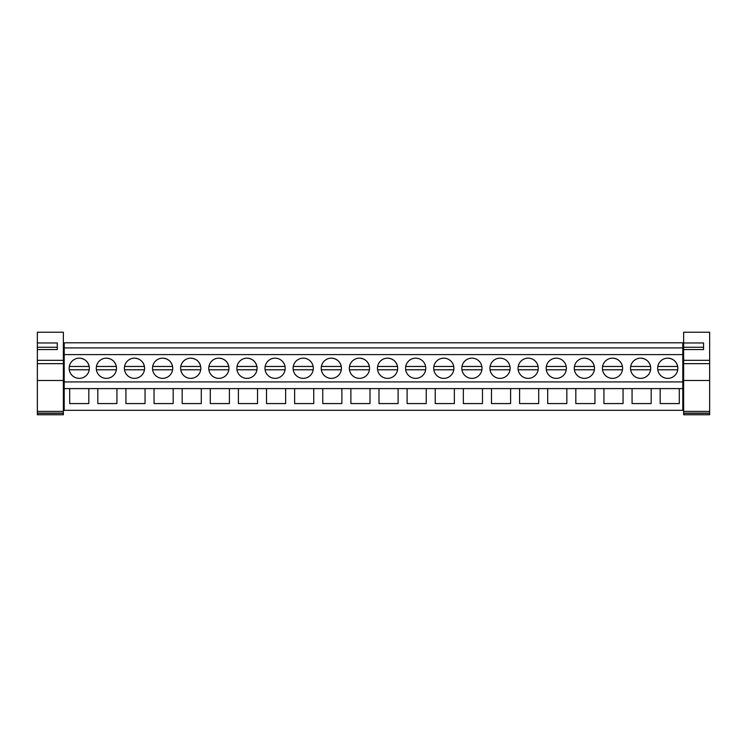 <?xml version="1.0" encoding="UTF-8"?>
<svg xmlns="http://www.w3.org/2000/svg" width="747" height="747" viewBox="0 0 747 747"><rect width="100%" height="100%" fill="white"/><g stroke="black" fill="none" stroke-linecap="round" stroke-linejoin="round"><path stroke-width="1.12" d="M64.195 388.608L69.686 388.608L69.686 403.567L88.809 403.567L88.809 388.608L97.81 388.608L97.81 403.567L116.934 403.567L116.934 388.608L125.926 388.608L125.926 403.567L145.049 403.567L145.049 388.608L154.041 388.608L154.041 403.567L173.173 403.567L173.173 388.608L182.165 388.608L182.165 403.567L201.288 403.567L201.288 388.608L210.28 388.608L210.28 403.567L229.404 403.567L229.404 388.608L238.396 388.608L238.396 403.567L257.528 403.567L257.528 388.608L266.52 388.608L266.52 403.567L285.643 403.567L285.643 388.608L294.635 388.608L294.635 403.567L313.759 403.567L313.759 388.608L322.76 388.608L322.76 403.567L341.883 403.567L341.883 388.608L350.875 388.608L350.875 403.567L369.998 403.567L369.998 388.608L378.99 388.608L378.99 403.567L398.114 403.567L398.114 388.608L407.115 388.608L407.115 403.567L426.238 403.567L426.238 388.608L435.23 388.608L435.23 403.567L454.353 403.567L454.353 388.608L463.345 388.608L463.345 403.567L482.478 403.567L482.478 388.608L491.47 388.608L491.47 403.567L510.593 403.567L510.593 388.608L519.585 388.608L519.585 403.567L538.708 403.567L538.708 388.608L547.7 388.608L547.7 403.567L566.833 403.567L566.833 388.608L575.825 388.608L575.825 403.567L594.948 403.567L594.948 388.608L603.94 388.608L603.94 403.567L623.063 403.567L623.063 388.608L632.065 388.608L632.065 403.567L651.188 403.567L651.188 388.608L660.18 388.608L660.18 403.567L679.303 403.567L679.303 388.608L682.805 388.608L682.805 410.327L64.195 410.327L64.195 342.798L682.805 342.798L682.805 381.932L64.195 381.932M682.805 388.608L682.805 381.932M660.18 388.608L679.303 388.608L660.18 388.608M632.065 388.608L651.188 388.608L632.065 388.608M603.94 388.608L623.063 388.608L603.94 388.608M575.825 388.608L594.948 388.608L575.825 388.608M547.7 388.608L566.833 388.608L547.7 388.608M519.585 388.608L538.708 388.608L519.585 388.608M491.47 388.608L510.593 388.608L491.47 388.608M463.345 388.608L482.478 388.608L463.345 388.608M435.23 388.608L454.353 388.608L435.23 388.608M407.115 388.608L426.238 388.608L407.115 388.608M378.99 388.608L398.114 388.608L378.99 388.608M350.875 388.608L369.998 388.608L350.875 388.608M322.76 388.608L341.883 388.608L322.76 388.608M294.635 388.608L313.759 388.608L294.635 388.608M266.52 388.608L285.643 388.608L266.52 388.608M238.396 388.608L257.528 388.608L238.396 388.608M210.28 388.608L229.404 388.608L210.28 388.608M182.165 388.608L201.288 388.608L182.165 388.608M154.041 388.608L173.173 388.608L154.041 388.608M125.926 388.608L145.049 388.608L125.926 388.608M97.81 388.608L116.934 388.608L97.81 388.608M69.686 388.608L88.809 388.608L69.686 388.608M64.195 354.592L682.805 354.592M79.247 358.158A10.103 10.103 0 0 1 89.351 368.262A10.103 10.103 0 0 1 79.247 378.365A10.103 10.103 0 0 1 69.154 368.262A10.103 10.103 0 0 1 79.247 358.158C84.56 358.541 87.875 361.305 89.192 366.46L69.312 366.46M443.793 358.158A10.103 10.103 0 0 1 453.896 368.262A10.103 10.103 0 0 1 443.793 378.365A10.103 10.103 0 0 1 433.699 368.262A10.103 10.103 0 0 1 443.793 358.158M331.323 358.158A10.103 10.103 0 0 1 341.426 368.262A10.103 10.103 0 0 1 331.323 378.365A10.103 10.103 0 0 1 321.219 368.262A10.103 10.103 0 0 1 331.323 358.158C336.636 358.541 339.941 361.305 341.267 366.46L321.378 366.46M359.438 378.365A10.103 10.103 0 0 1 349.335 368.262A10.103 10.103 0 0 1 359.438 358.158A10.103 10.103 0 0 1 369.541 368.262A10.103 10.103 0 0 1 359.438 378.365M528.148 378.365A10.103 10.103 0 0 1 518.054 368.262A10.103 10.103 0 0 1 528.148 358.158A10.103 10.103 0 0 1 538.251 368.262A10.103 10.103 0 0 1 528.148 378.365M500.032 378.365A10.103 10.103 0 0 1 489.929 368.262A10.103 10.103 0 0 1 500.032 358.158A10.103 10.103 0 0 1 510.136 368.262A10.103 10.103 0 0 1 500.032 378.365M471.917 378.365A10.103 10.103 0 0 1 461.814 368.262A10.103 10.103 0 0 1 471.917 358.158A10.103 10.103 0 0 1 482.02 368.262A10.103 10.103 0 0 1 471.917 378.365M415.677 378.365A10.103 10.103 0 0 1 405.574 368.262A10.103 10.103 0 0 1 415.677 358.158A10.103 10.103 0 0 1 425.781 368.262A10.103 10.103 0 0 1 415.677 378.365M218.852 358.158A10.103 10.103 0 0 1 228.946 368.262A10.103 10.103 0 0 1 218.852 378.365A10.103 10.103 0 0 1 208.749 368.262A10.103 10.103 0 0 1 218.852 358.158C224.156 358.541 227.471 361.305 228.787 366.46L208.908 366.46M162.613 378.365A10.103 10.103 0 0 1 152.509 368.262A10.103 10.103 0 0 1 162.613 358.158A10.103 10.103 0 0 1 172.716 368.262A10.103 10.103 0 0 1 162.613 378.365M190.728 378.365A10.103 10.103 0 0 1 180.625 368.262A10.103 10.103 0 0 1 190.728 358.158A10.103 10.103 0 0 1 200.831 368.262A10.103 10.103 0 0 1 190.728 378.365M106.373 358.158A10.103 10.103 0 0 1 116.476 368.262A10.103 10.103 0 0 1 106.373 378.365A10.103 10.103 0 0 1 96.27 368.262A10.103 10.103 0 0 1 106.373 358.158C111.686 358.541 115.001 361.305 116.317 366.46L96.438 366.46M134.488 378.365A10.103 10.103 0 0 1 124.394 368.262A10.103 10.103 0 0 1 134.488 358.158A10.103 10.103 0 0 1 144.591 368.262A10.103 10.103 0 0 1 134.488 378.365M303.207 378.365A10.103 10.103 0 0 1 293.104 368.262A10.103 10.103 0 0 1 303.207 358.158A10.103 10.103 0 0 1 313.301 368.262A10.103 10.103 0 0 1 303.207 378.365M275.083 378.365A10.103 10.103 0 0 1 264.98 368.262A10.103 10.103 0 0 1 275.083 358.158A10.103 10.103 0 0 1 285.186 368.262A10.103 10.103 0 0 1 275.083 378.365M246.968 378.365A10.103 10.103 0 0 1 236.864 368.262A10.103 10.103 0 0 1 246.968 358.158A10.103 10.103 0 0 1 257.071 368.262A10.103 10.103 0 0 1 246.968 378.365M387.562 378.365A10.103 10.103 0 0 1 377.459 368.262A10.103 10.103 0 0 1 387.562 358.158A10.103 10.103 0 0 1 397.665 368.262A10.103 10.103 0 0 1 387.562 378.365M640.627 378.365A10.103 10.103 0 0 1 630.524 368.262A10.103 10.103 0 0 1 640.627 358.158A10.103 10.103 0 0 1 650.73 368.262A10.103 10.103 0 0 1 640.627 378.365M612.512 378.365A10.103 10.103 0 0 1 602.409 368.262A10.103 10.103 0 0 1 612.512 358.158A10.103 10.103 0 0 1 622.606 368.262A10.103 10.103 0 0 1 612.512 378.365M584.387 378.365A10.103 10.103 0 0 1 574.284 368.262A10.103 10.103 0 0 1 584.387 358.158A10.103 10.103 0 0 1 594.491 368.262A10.103 10.103 0 0 1 584.387 378.365M556.272 378.365A10.103 10.103 0 0 1 546.169 368.262A10.103 10.103 0 0 1 556.272 358.158A10.103 10.103 0 0 1 566.375 368.262A10.103 10.103 0 0 1 556.272 378.365M667.753 378.365A10.103 10.103 0 0 1 657.649 368.262A10.103 10.103 0 0 1 667.753 358.158A10.103 10.103 0 0 1 677.846 368.262A10.103 10.103 0 0 1 667.753 378.365A10.103 10.103 0 0 0 677.688 366.46A10.103 10.103 0 0 0 667.753 358.158C673.056 358.541 676.371 361.305 677.688 366.46L657.808 366.46M64.195 347.925L682.805 347.925M37.35 372.137L37.35 374.35M709.65 372.137L709.65 374.35M709.65 364.387L709.65 366.6M709.65 389.626L709.65 396.825M69.266 369.784L89.238 369.784M657.762 369.784L677.734 369.784M96.391 369.784L116.364 369.784M124.553 366.46L144.432 366.46C143.116 361.305 139.801 358.541 134.488 358.158M124.506 369.784L144.479 369.784M152.668 366.46L172.548 366.46C171.231 361.305 167.916 358.541 162.613 358.158M152.621 369.784L172.594 369.784M180.793 366.46L200.672 366.46C199.356 361.305 196.041 358.541 190.728 358.158M180.746 369.784L200.719 369.784M208.861 369.784L228.834 369.784M237.023 366.46L256.903 366.46C255.586 361.305 252.271 358.541 246.968 358.158M236.976 369.784L256.949 369.784M285.027 366.46L265.148 366.46M265.101 369.784L285.074 369.784M313.142 366.46L293.263 366.46M293.216 369.784L313.189 369.784M321.331 369.784L341.304 369.784M349.503 366.46L369.382 366.46C368.066 361.305 364.751 358.541 359.438 358.158M349.456 369.784L369.429 369.784M377.618 366.46L397.497 366.46C396.181 361.305 392.866 358.541 387.562 358.158M377.571 369.784L397.544 369.784M425.622 366.46L405.733 366.46M405.696 369.784L425.669 369.784M453.737 366.46L433.858 366.46M433.811 369.784L453.784 369.784M481.852 366.46L461.973 366.46M461.926 369.784L481.899 369.784M509.977 366.46L490.097 366.46M490.051 369.784L510.024 369.784M538.092 366.46L518.213 366.46M518.166 369.784L538.139 369.784M566.207 366.46L546.328 366.46M546.281 369.784L566.254 369.784M574.452 366.46L594.332 366.46C593.015 361.305 589.7 358.541 584.387 358.158M574.406 369.784L594.379 369.784M602.568 366.46L622.447 366.46C621.13 361.305 617.816 358.541 612.512 358.158M602.521 369.784L622.494 369.784M630.683 366.46L650.562 366.46C649.246 361.305 645.94 358.541 640.627 358.158M630.636 369.784L650.609 369.784M37.35 342.966L37.35 332.219L63.364 332.219L63.364 414.781L37.35 414.781L37.35 342.966L57.276 342.966L57.276 349.559L37.35 349.559M63.364 413.296L37.35 413.296M63.364 360.306L37.35 360.306M37.35 347.262L57.276 347.262L57.276 349.559M683.636 342.966L683.636 332.219L709.65 332.219L709.65 414.781L683.636 414.781L683.636 342.966L703.562 342.966L703.562 349.559L683.636 349.559M709.65 413.296L683.636 413.296M709.65 360.306L683.636 360.306M683.636 347.262L703.562 347.262L703.562 349.559M63.364 413.119L37.35 413.119M63.364 411.392L37.35 411.392M63.364 380.484L37.35 380.484M63.364 363.668L37.35 363.668M709.65 413.119L683.636 413.119M709.65 411.392L683.636 411.392M709.65 380.484L683.636 380.484M709.65 363.668L683.636 363.668M63.364 377.674L64.195 377.674M63.364 361.072L64.195 361.072M63.364 396.825L64.195 396.825M63.364 382.436L64.195 382.436M682.805 377.674L683.636 377.674M682.805 361.072L683.636 361.072M682.805 382.436L683.636 382.436M682.805 396.825L683.636 396.825"/></g></svg>
